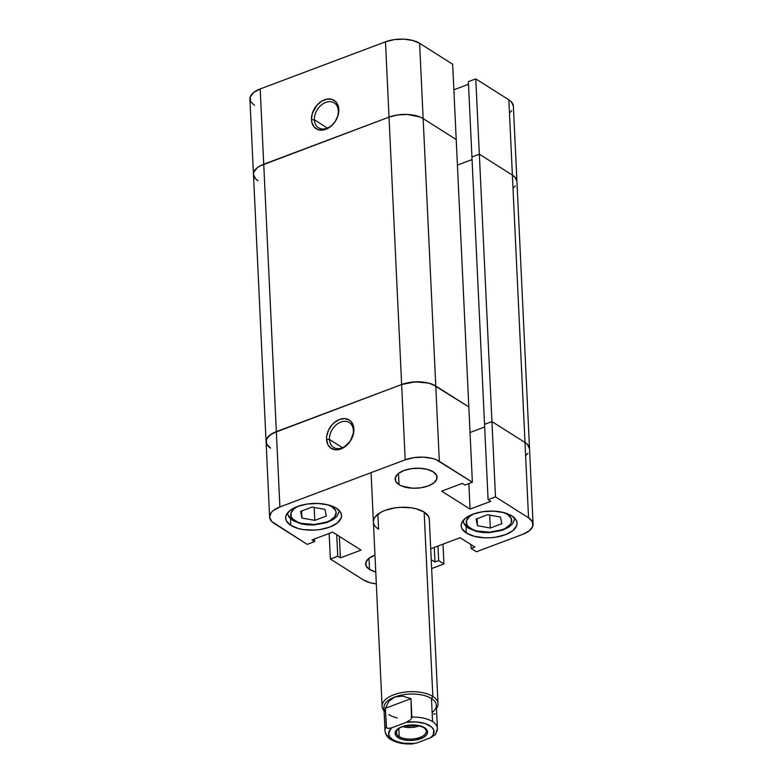 <?xml version="1.0" encoding="UTF-8"?>
<svg xmlns="http://www.w3.org/2000/svg" width="783" height="783" viewBox="0 0 783 783"><rect width="100%" height="100%" fill="white"/><g stroke="black" fill="none" stroke-linecap="round" stroke-linejoin="round"><path stroke-width="1.17" d="M331.963 506.758A22.746 10.825 -2.7 0 1 326.628 522.065A22.746 10.825 -2.7 0 1 294.937 520.675A3.494 2.545 122.3 0 1 292.92 520.558A3.494 2.545 -57.7 0 0 294.937 520.675A22.746 10.825 -2.7 0 1 298.392 506.151L294.183 508.666L291.041 512.738L291.305 516.956L292.725 518.914L297.863 522.173L301.396 523.347L314.13 524.522L326.628 522.065L329.986 520.548L334.693 516.79L336.161 512.571L335.594 510.477L331.963 506.758L327.725 504.761M507.482 514.431A22.746 10.825 -2.7 0 1 502.157 529.739A22.746 10.825 -2.7 0 1 470.466 528.349A3.494 2.545 122.3 0 1 468.449 528.231A3.494 2.545 -57.7 0 0 470.466 528.349A22.746 10.825 -2.7 0 1 473.921 513.824L469.712 516.34L466.56 520.411L466.825 524.63L468.244 526.587L473.392 529.846L476.916 531.021L489.649 532.195L502.157 529.739L505.515 528.222L510.222 524.463L511.387 522.369L511.123 518.15L507.482 514.431L503.254 512.434M462.792 520.92L464.476 524.639L468.449 528.231A3.494 2.545 122.3 0 1 467.471 526.352A26.24 12.499 -2.7 0 1 462.831 520.871M287.263 513.247L288.956 516.966L292.92 520.558A3.494 2.545 122.3 0 1 291.951 518.679A26.24 12.499 -2.7 0 1 287.302 513.198M329.477 439.478A14.691 10.688 -57.7 0 0 342.044 447.886A14.691 10.688 -57.7 0 0 353.397 430.484L353.887 429.064A16.795 12.215 122.3 0 1 340.918 448.962A16.795 12.215 122.3 0 1 326.55 439.351L329.477 439.478L342.484 447.719L329.477 439.478A14.691 10.688 122.3 0 1 336.201 424.856A14.691 10.688 122.3 0 1 349.296 422.566A14.691 10.688 122.3 0 1 353.397 430.484A14.691 10.688 122.3 0 1 346.673 445.096A14.691 10.688 122.3 0 1 333.578 447.396A14.691 10.688 122.3 0 1 329.477 439.478L326.55 439.351L327.862 444.607L331.052 448.277L335.633 449.804L338.236 449.687L343.571 447.68L350.383 441.005L353.759 432.05L353.495 426.285L351.205 421.743L349.394 420.138L344.814 418.611L339.528 419.453L334.351 422.546L332.051 424.797L328.469 430.288L326.677 436.376L326.55 439.351A16.795 12.215 122.3 0 1 339.528 419.453A16.795 12.215 122.3 0 1 353.887 429.064L353.397 430.484A14.691 10.688 -57.7 0 0 340.83 422.066A14.691 10.688 -57.7 0 0 329.477 439.478M369.517 569.447L368.989 558.23L369.517 569.447L375.752 571.981A20.994 9.993 -2.7 0 1 369.517 569.447A20.994 9.993 -2.7 0 1 365.632 564.014A20.994 9.993 -2.7 0 1 374.959 555.127L368.822 558.357L365.915 562.116L366.16 566.011L369.517 569.447M399.027 484.657L398.488 473.441L399.027 484.657L401.728 486.037L412.631 488.23L420.814 487.809L428.272 485.94L433.89 482.896L436.797 479.137L436.552 475.242L433.195 471.806A20.994 9.993 -2.7 0 1 437.08 477.248A20.994 9.993 -2.7 0 1 422.722 487.486A20.994 9.993 -2.7 0 1 399.027 484.657A20.994 9.993 -2.7 0 1 395.141 479.225A20.994 9.993 -2.7 0 1 409.499 468.978A20.994 9.993 -2.7 0 1 433.195 471.806L427.234 469.35L419.58 468.244L411.408 468.655L403.94 470.524L398.332 473.578L395.425 477.327L395.669 481.222L399.027 484.657M466.335 533.027L466.022 526.372L466.335 533.027L474.283 536.316L484.481 537.784L489.952 537.764L495.394 537.236L505.348 534.74L512.826 530.678L516.702 525.667L517.074 523.044L516.379 520.48L511.896 515.899A27.992 13.331 -2.7 0 1 517.083 523.142A27.992 13.331 -2.7 0 1 497.939 536.805A27.992 13.331 -2.7 0 1 466.335 533.027A27.992 13.331 -2.7 0 1 461.158 525.785A27.992 13.331 -2.7 0 1 480.302 512.131A27.992 13.331 -2.7 0 1 511.896 515.899L503.958 512.62L493.75 511.142L482.847 511.69L472.893 514.186L465.415 518.248L461.539 523.259L461.167 525.882L461.862 528.447L466.335 533.027M290.816 525.364L290.503 518.708L290.816 525.364L298.754 528.642L303.667 529.621L314.423 530.091L319.865 529.562L329.819 527.067L337.297 523.005L341.173 517.994L341.545 515.371L340.85 512.806L336.377 508.226A27.992 13.331 -2.7 0 1 341.554 515.468A27.992 13.331 -2.7 0 1 322.41 529.132A27.992 13.331 -2.7 0 1 290.816 525.364A27.992 13.331 -2.7 0 1 285.629 518.111A27.992 13.331 -2.7 0 1 304.783 504.458A27.992 13.331 -2.7 0 1 336.377 508.226L328.429 504.947L318.231 503.469L307.318 504.017L297.374 506.523L289.886 510.575L286.01 515.586L285.638 518.209L286.333 520.773L290.816 525.364M378.571 529.2L377.866 514.245L378.571 529.2A27.992 13.331 -2.7 0 1 373.393 521.948A27.992 13.331 -2.7 0 1 392.537 508.294A27.992 13.331 -2.7 0 1 424.141 512.062A27.992 13.331 -2.7 0 1 429.319 519.305L438.01 703.721A27.992 13.331 -2.7 0 1 436.483 708.439A27.992 13.331 177.3 0 0 432.833 696.469L424.141 512.062L416.194 508.784L411.281 507.795L400.524 507.325L395.082 507.854L385.128 510.35L380.998 512.219L375.214 516.849L373.775 519.423L373.403 522.046M443.002 544.146L443.941 563.975L431.639 568.595L443.941 563.975L438.666 560.638L443.941 563.975L443.002 544.146M513.374 106.067L511.23 101.712L508.842 99.813L512.395 175.118L479.333 154.182L512.395 175.118L514.783 177.017L516.917 181.372L514.783 177.017L512.395 175.118L525.001 442.512L527.39 444.411L529.533 448.776L527.39 444.411L525.001 442.512L512.395 175.118A24.488 11.657 -2.7 0 1 516.927 181.46A24.488 11.657 177.3 0 0 512.395 175.118L479.333 154.182L495.492 496.892L528.554 517.817L525.001 442.512L491.949 421.587L484.54 424.366L491.949 421.587L495.492 496.892L528.554 517.817L532.469 521.83L532.753 526.372L529.367 530.757L522.819 534.309L476.407 551.761L471.131 548.423L474.831 547.033L460.11 537.706L430.709 548.766L460.11 537.706L474.831 547.033L471.131 548.423L470.945 544.577L471.131 548.423L476.407 551.761L522.819 534.309A24.488 11.657 -2.7 0 0 533.086 524.16L529.533 448.865A24.488 11.657 177.3 0 0 525.001 442.512L491.949 421.587L525.001 442.512L528.554 517.817A24.488 11.657 -2.7 0 1 533.086 524.16M270.605 448.13L266.69 444.127L266.406 439.586L267.659 437.325L272.729 433.283L401.64 384.522A24.488 11.657 -2.7 0 1 435.769 386.009L423.153 118.615L435.769 386.009L468.821 406.945L456.215 139.54L423.153 118.615A24.488 11.657 177.3 0 0 389.024 117.117L405.193 459.827A24.488 11.657 -2.7 0 1 439.322 461.314L435.769 386.009L439.322 461.314L472.374 482.25L468.821 406.945L435.769 386.009A24.488 11.657 177.3 0 0 401.64 384.522L276.34 431.648L263.734 164.244L279.893 506.953A24.488 11.657 -2.7 0 0 269.626 517.093A24.488 11.657 -2.7 0 0 274.158 523.435L307.22 544.371L271.77 521.537L269.626 517.181L271.212 512.63L273.345 510.506L279.893 506.953L405.193 459.827L413.894 457.644L423.446 457.155L432.373 458.446L436.17 459.709L472.374 482.25L464.975 485.029L462.332 483.365L441.661 491.137L470.054 509.116L490.726 501.345L488.093 499.671L495.492 496.892L488.093 499.671L484.54 424.366L488.093 499.671L490.726 501.345L470.054 509.116L468.851 483.571L470.054 509.116L441.661 491.137L462.332 483.365L464.975 485.029L472.374 482.25L468.821 406.945L435.769 386.009L428.82 383.141L415.107 381.869L401.64 384.522L276.34 431.648L269.792 435.201L266.406 439.586L266.69 444.127L270.605 448.13A24.488 11.657 -2.7 0 1 266.073 441.788A24.488 11.657 -2.7 0 1 276.34 431.648L401.64 384.522L405.193 459.827L279.893 506.953L276.34 431.648A24.488 11.657 177.3 0 0 266.073 441.788L253.467 174.394A24.488 11.657 -2.7 0 1 263.734 164.244A24.488 11.657 177.3 0 0 253.467 174.394A24.488 11.657 -2.7 0 0 257.999 180.736L255.61 178.837L257.999 180.736M376.32 583.883L370.339 582.806L363.39 579.939L330.338 559.003L337.737 556.224L340.38 557.888L361.051 550.116L332.658 532.137L311.986 539.918L314.619 541.582L307.22 544.371L314.619 541.582L314.492 538.968L314.619 541.582L311.986 539.918L332.658 532.137L361.051 550.116L340.38 557.888L339.362 536.384L340.38 557.888L337.737 556.224L336.729 534.711L337.737 556.224L330.338 559.003L363.39 579.939A24.488 11.657 -2.7 0 0 376.32 583.883M431.218 559.659L434.966 562.028L438.666 560.638L437.981 546.035L438.666 560.638L434.966 562.028L434.271 547.425L434.966 562.028L431.218 559.659M429.309 519.207L428.614 516.643L424.141 512.062L432.833 696.469A27.992 13.331 177.3 0 0 396.687 693.816A27.992 13.331 177.3 0 0 384.061 710.915A27.992 13.331 -2.7 0 1 382.094 706.364A27.992 13.331 -2.7 0 1 401.239 692.701A27.992 13.331 -2.7 0 1 432.833 696.469L431.482 698.544L432.833 696.469A27.992 13.331 -2.7 0 1 438.01 703.721M525.814 455.452L527.948 453.318L525.814 455.452M484.667 426.98L470.035 432.49L484.667 426.98M329.134 533.468L330.338 559.003L329.134 533.468M300.594 511.387L312.104 507.061L324.955 509.39L326.305 516.046L314.795 520.372L301.944 518.043L300.594 511.387L301.944 518.043L301.612 511.005L301.944 518.043L314.795 520.372L314.179 507.433L314.795 520.372L326.305 516.046L324.955 509.39L312.104 507.061L300.594 511.387M487.633 514.734L500.484 517.064L501.825 523.719L490.315 528.045L477.464 525.716L476.123 519.06L487.633 514.734L476.123 519.06L477.464 525.716L477.131 518.679L477.464 525.716L490.315 528.045L489.708 515.106L490.315 528.045L501.825 523.719L500.484 517.064L487.633 514.734M525.001 442.512A24.488 11.657 -2.7 0 1 529.533 448.865L513.374 106.155A24.488 11.657 177.3 0 0 508.842 99.813L475.78 78.877L468.381 81.667L484.54 424.366L471.934 156.972L479.333 154.182L471.934 156.972L479.333 154.182L491.949 421.587L484.54 424.366L491.949 421.587L525.001 442.512M253.467 174.394L249.914 99.089A24.488 11.657 177.3 0 1 260.181 88.949L263.734 164.244L389.024 117.117L385.481 41.822L260.181 88.949L385.481 41.822A24.488 11.657 177.3 0 1 419.61 43.31L412.661 40.442L403.725 39.15L394.182 39.63L385.481 41.822L389.024 117.117L397.735 114.935L407.277 114.455L420.001 117L407.277 114.455L397.735 114.935L389.024 117.117A24.488 11.657 -2.7 0 1 423.153 118.615L420.001 117L423.153 118.615L419.61 43.31L452.662 64.245L456.215 139.54L423.153 118.615L456.215 139.54L423.153 118.615L419.61 43.31L452.662 64.245L468.821 406.945L432.617 384.404L428.82 383.141L419.894 381.85L410.351 382.339L401.64 384.522L389.024 117.117L260.113 165.879L257.186 167.797L253.8 172.182L253.467 174.472L255.61 178.837L253.467 174.472L253.8 172.182L257.186 167.797L260.113 165.879L389.024 117.117L263.734 164.244L260.181 88.949L253.633 92.502L250.247 96.877L250.531 101.418L254.446 105.431M513.208 188.047L515.341 185.923L513.208 188.047M472.051 159.585L457.419 165.086L472.051 159.585M338.325 110.834A14.691 10.688 -57.7 0 0 325.757 102.416A14.691 10.688 -57.7 0 0 314.404 119.828L311.477 119.701A16.795 12.215 122.3 0 1 324.456 99.803A16.795 12.215 122.3 0 1 338.814 109.414L338.325 110.834A14.691 10.688 122.3 0 1 331.601 125.446A14.691 10.688 122.3 0 1 318.505 127.746A14.691 10.688 122.3 0 1 314.404 119.828A14.691 10.688 122.3 0 1 321.128 105.206A14.691 10.688 122.3 0 1 334.224 102.916A14.691 10.688 122.3 0 1 338.325 110.834L338.422 106.635L336.122 102.084L332.168 99.431L327.128 99.089L321.803 101.095L316.978 105.147L312.251 113.662L311.477 119.701L311.879 122.481L314.169 127.032L318.133 129.684L323.164 130.027L325.845 129.312L331.023 126.22L335.31 121.355L338.041 115.453L338.814 109.414A16.795 12.215 122.3 0 1 325.845 129.312A16.795 12.215 122.3 0 1 311.477 119.701L314.404 119.828L327.411 128.06L314.404 119.828A14.691 10.688 -57.7 0 0 326.971 128.236A14.691 10.688 -57.7 0 0 338.325 110.834M509.655 112.742L511.788 110.618M468.508 84.28L453.866 89.781L468.508 84.28M512.395 175.118L479.333 154.182L475.78 78.877L508.842 99.813L512.395 175.118M471.934 156.972L468.381 81.667L475.78 78.877L479.333 154.182L471.934 156.972M413.375 743.85C404.273 744.457 396.756 743.018 390.834 739.543A3.494 2.545 -57.7 0 0 392.851 739.661A22.746 10.825 -2.7 0 1 392.068 727.681L406.308 722.317L410.703 719.626L406.308 722.317A22.746 10.825 -2.7 0 1 429.867 725.743A22.746 10.825 -2.7 0 1 430.65 737.733L416.409 743.087L413.111 743.449L403.265 743.126L397.461 741.785L392.851 739.661L389.826 736.95L388.642 733.867L390.521 729.139L392.068 727.681L406.308 722.317L416.253 721.946L425.257 723.619L431.599 727.035L433.723 729.971L433.302 734.718L430.65 737.733L416.409 743.087A22.746 10.825 -2.7 0 1 392.851 739.661A3.494 2.545 122.3 0 1 390.825 739.543A3.494 2.545 122.3 0 1 389.856 737.664A26.24 12.499 -2.7 0 1 385.001 730.862A26.24 12.499 -2.7 0 1 386.234 726.741L385.363 708.302L410.987 698.661L411.437 718.637L411.858 717.101A26.24 12.499 -2.7 0 1 432.568 721.593A26.24 12.499 -2.7 0 1 437.423 728.396A26.24 12.499 -2.7 0 1 436.2 732.516M385.53 711.806A26.24 12.499 -2.7 0 1 394.916 696.948A26.24 12.499 -2.7 0 1 431.482 698.544L432.568 721.593L431.482 698.544A26.24 12.499 177.3 0 0 394.916 696.948L402.501 696.087L410.987 698.661L385.363 708.302L388.994 701.167L394.916 696.948L402.501 696.087L410.987 698.661L411.858 717.101A26.24 12.499 177.3 0 1 432.568 721.593A26.24 12.499 177.3 0 1 437.403 728.063M435.524 734.444L430.65 737.733L435.524 734.444L437.423 728.396L436.337 705.346A26.24 12.499 177.3 0 0 431.482 698.544A26.24 12.499 -2.7 0 1 432.48 712.295M405.614 725.655A14.867 7.076 177.3 0 0 399.222 736.549L398.116 737.684A16.267 7.742 -2.7 0 1 405.369 725.714A16.267 7.742 -2.7 0 1 416.664 725.185A16.267 7.742 -2.7 0 1 424.601 727.72L417.124 725.244L410.869 724.97L404.694 725.88L399.526 727.818L396.159 730.51L395.327 732.007L395.513 735.022L398.116 737.684L402.736 739.592L408.667 740.444L415 740.131L423.192 737.586L426.559 734.904L427.606 731.88L426.187 728.983L423.427 727.446A14.867 7.076 177.3 0 0 416.409 725.146A14.867 7.076 -2.7 0 1 423.427 727.446A14.867 7.076 -2.7 0 1 426.177 731.293A14.867 7.076 -2.7 0 1 416.008 738.545A14.867 7.076 -2.7 0 1 399.222 736.549A14.867 7.076 177.3 0 0 419.942 737.449A14.867 7.076 177.3 0 0 423.427 727.446L424.601 727.72A16.267 7.742 -2.7 0 1 420.784 738.672A16.267 7.742 -2.7 0 1 398.116 737.684L399.222 736.549L398.85 728.601L399.222 736.549A14.867 7.076 -2.7 0 1 396.472 732.692A14.867 7.076 -2.7 0 1 405.623 725.655M402.531 726.604A14.867 7.076 177.3 0 0 419.571 725.802L411.222 727.476L402.531 726.604M416.057 725.107A11.549 5.501 -2.7 0 1 405.966 725.587L411.124 725.9L416.057 725.107M435.328 714.076L433.635 714.018M385.001 730.813A26.24 12.499 177.3 0 1 386.234 726.741L387.056 728.112L388.622 728.454L392.068 727.681L388.622 728.454L386.489 727.573L385.363 708.302L388.994 701.167L394.916 696.948A26.24 12.499 177.3 0 0 383.915 707.812L385.001 730.862C385.549 734.767 387.497 737.664 390.834 739.543M388.769 714.615A26.24 12.499 177.3 0 0 397.275 717.942A26.24 12.499 -2.7 0 1 388.769 714.615M269.626 517.093L266.073 441.788M468.449 528.231L476.759 531.549L483.111 532.528L489.444 532.636L502.118 530.336L508.647 527.272L512.513 523.935L514.999 518.463M292.92 520.558L301.24 523.876L307.582 524.855L313.914 524.962L326.599 522.672L333.118 519.599L336.984 516.261L339.47 510.79M382.094 706.364L371.073 472.658"/></g></svg>
